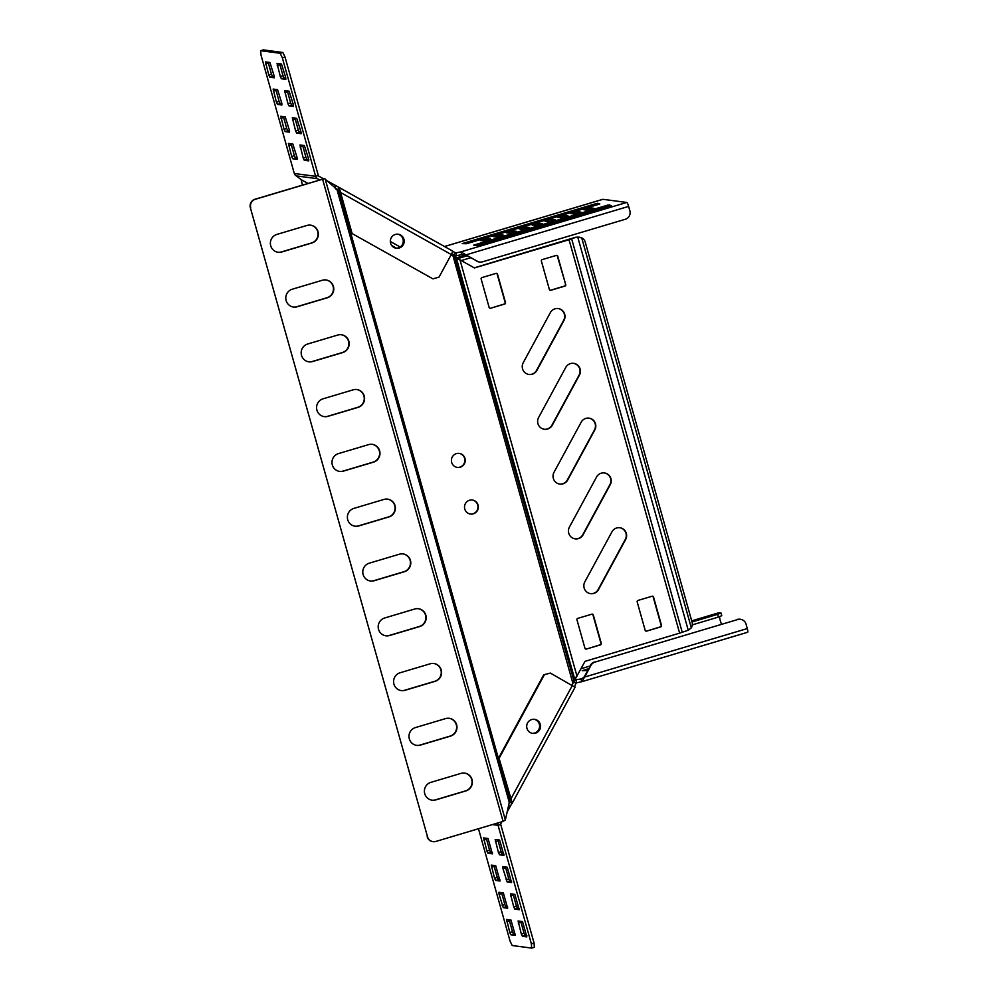 <?xml version="1.0" encoding="UTF-8"?>
<svg xmlns="http://www.w3.org/2000/svg" width="998" height="998" viewBox="0 0 998 998"><rect width="100%" height="100%" fill="white"/><g stroke="black" fill="none" stroke-linecap="round" stroke-linejoin="round"><path stroke-width="1.5" d="M619.671 527.705A7.996 7.822 -82.5 0 1 625.297 539.444L598.164 589.519A7.996 7.822 -82.5 0 1 590.442 593.635M593.822 593.398A7.996 7.822 -82.5 0 1 584.816 581.896L611.949 531.822A7.996 7.822 -82.5 0 1 619.845 527.73A7.996 7.822 -82.5 0 1 625.646 539.494L598.513 589.569A7.996 7.822 -82.5 0 1 593.822 593.398M604.264 472.915A7.996 7.822 -82.5 0 1 609.89 484.654L582.77 534.728A7.996 7.822 -82.5 0 1 575.035 538.833M578.416 538.608A7.996 7.822 -82.5 0 1 569.421 527.094L596.542 477.019A7.996 7.822 -82.5 0 1 604.439 472.94A7.996 7.822 -82.5 0 1 610.24 484.704L583.106 534.778A7.996 7.822 -82.5 0 1 578.416 538.608M588.87 418.125A7.996 7.822 -82.5 0 1 594.496 429.864L567.363 479.938A7.996 7.822 -82.5 0 1 559.641 484.042M563.022 483.818A7.996 7.822 -82.5 0 1 554.015 472.304L581.148 422.229A7.996 7.822 -82.5 0 1 589.045 418.137A7.996 7.822 -82.5 0 1 594.833 429.901L567.712 479.988A7.996 7.822 -82.5 0 1 563.022 483.818M573.463 363.334A7.996 7.822 -82.5 0 1 579.09 375.073L551.956 425.148A7.996 7.822 -82.5 0 1 544.234 429.252M547.615 429.028A7.996 7.822 -82.5 0 1 538.608 417.513L565.741 367.439A7.996 7.822 -82.5 0 1 573.638 363.347A7.996 7.822 -82.5 0 1 579.439 375.111L552.306 425.185A7.996 7.822 -82.5 0 1 547.615 429.028M558.069 308.532A7.996 7.822 -82.5 0 1 563.683 320.271L536.562 370.345A7.996 7.822 -82.5 0 1 528.84 374.462M532.221 374.225A7.996 7.822 -82.5 0 1 523.214 362.723L550.335 312.648A7.996 7.822 -82.5 0 1 558.231 308.557A7.996 7.822 -82.5 0 1 564.032 320.321L536.912 370.395A7.996 7.822 -82.5 0 1 532.221 374.225M472.166 499.998A7.086 6.936 -82.5 0 1 472.977 513.783A7.086 6.936 -82.5 0 1 470.308 514.032M469.509 500.248A7.086 6.936 -82.5 0 1 478.329 506.485A7.086 6.936 -82.5 0 1 470.482 514.057A7.086 6.936 -82.5 0 1 469.509 500.248M459.068 453.366A7.086 6.936 -82.5 0 1 459.866 467.151A7.086 6.936 -82.5 0 1 457.209 467.401M456.398 453.616A7.086 6.936 -82.5 0 1 465.23 459.853A7.086 6.936 -82.5 0 1 457.383 467.426A7.086 6.936 -82.5 0 1 456.398 453.616M397.728 234.168A7.086 6.936 -82.5 0 1 398.239 247.916A7.086 6.936 -82.5 0 1 395.869 248.178M397.903 234.193A7.086 6.936 -82.5 0 1 398.589 247.953A7.086 6.936 -82.5 0 1 396.044 248.215A7.086 6.936 -82.5 0 0 400.048 234.954A7.086 6.936 -82.5 0 0 397.903 234.193M534.08 719.296A7.086 6.936 -82.5 0 1 534.604 733.031A7.086 6.936 -82.5 0 1 532.233 733.305M534.254 719.309A7.086 6.936 -82.5 0 1 534.953 733.081A7.086 6.936 -82.5 0 1 532.396 733.33A7.086 6.936 97.5 0 0 539.107 729.675A7.086 6.936 97.5 0 0 534.254 719.309M571.904 685.152L585.003 661.35L679.626 633.144L688.258 630.237L691.327 627.854A6.849 6.712 -82.5 0 0 692.101 622.303L585.215 242.04A6.849 6.712 97.5 0 0 581.684 237.786L576.108 237.287L569.047 239.732L679.626 633.144M576.981 676.145L459.966 259.842L474.412 267.938L569.047 239.732M646.567 631.123L660.751 626.894A1.148 1.123 97.5 0 0 661.524 625.484L653.515 596.991A1.148 1.123 97.5 0 0 652.131 596.218L637.934 600.447A1.148 1.123 97.5 0 0 637.173 601.856L645.182 630.349A1.148 1.123 97.5 0 0 646.567 631.123L660.414 626.856A1.148 1.123 97.5 0 0 661.175 625.434L653.166 596.941A1.148 1.123 97.5 0 0 652.418 596.168M490.542 308.257L504.739 304.028A1.148 1.123 97.5 0 0 505.512 302.619L497.503 274.126A1.148 1.123 97.5 0 0 496.118 273.352L481.922 277.581A1.148 1.123 97.5 0 0 481.148 278.991L489.157 307.484A1.148 1.123 97.5 0 0 490.542 308.257L504.389 303.991A1.148 1.123 97.5 0 0 505.163 302.569L497.154 274.076A1.148 1.123 97.5 0 0 496.393 273.302M565.729 284.667L557.72 256.174A1.148 1.123 97.5 0 0 556.335 255.401L542.139 259.63A1.148 1.123 97.5 0 0 541.378 261.052L549.387 289.545A1.148 1.123 97.5 0 0 550.759 290.318L564.955 286.089A1.148 1.123 97.5 0 0 565.729 284.667L557.371 256.137A1.148 1.123 97.5 0 0 556.622 255.351M586.35 649.074L600.534 644.845A1.148 1.123 97.5 0 0 601.307 643.423L593.299 614.93A1.148 1.123 97.5 0 0 591.914 614.157L577.717 618.386A1.148 1.123 97.5 0 0 576.956 619.808L584.965 648.301A1.148 1.123 97.5 0 0 586.35 649.074L600.197 644.795A1.148 1.123 97.5 0 0 600.958 643.386L592.949 614.893A1.148 1.123 97.5 0 0 592.201 614.119M550.135 290.318A1.148 1.123 97.5 0 0 550.422 290.268L564.619 286.039A1.148 1.123 97.5 0 0 565.379 284.617M474.25 267.838L575.709 237.237L579.289 237.125M325.186 179.004L505.35 819.982L503.092 821.404L435.827 841.451A6.849 6.712 -82.5 0 1 427.531 836.798L250.373 207.734A6.849 6.712 -82.5 0 1 254.977 199.238L324.487 178.605L340.58 192.489L352.119 233.569L432.97 278.879L439.058 277.07L451.271 254.54A3.992 0.761 -60.7 0 0 452.406 250.947A3.992 0.761 -60.7 0 0 452.356 250.922L339.145 187.474M451.158 254.727L456.46 258.42L457.358 258.045L455.812 256.935L452.294 255.513M339.195 191.965L509.966 799.485L510.402 798.662L498.863 757.594L543.71 674.81L550.372 673.076L543.71 674.81M576.644 676.095L573.925 680.723L454.913 257.297L455.812 256.935M453.005 255.825L572.889 683.343L573.314 682.308M574.823 680.349L573.463 682.121M459.404 259.63L456.46 258.42L574.698 679.089L575.596 678.715M459.629 259.792L457.358 258.045M509.966 799.485L505.35 819.982M324.487 178.605L322.591 179.228L503.092 821.404M427.531 836.798L250.373 207.734M254.977 199.238L255.326 199.276A6.849 6.712 97.5 0 0 250.723 207.784M306.96 225.461A9.132 8.945 -82.5 0 1 318.35 233.52A9.132 8.945 -82.5 0 1 311.887 242.988L281.785 251.97A9.132 8.945 -82.5 0 1 270.396 243.911A9.132 8.945 -82.5 0 1 276.858 234.43L306.96 225.461M322.366 280.251A9.132 8.945 -82.5 0 1 333.756 288.31A9.132 8.945 -82.5 0 1 327.294 297.778L297.179 306.76A9.132 8.945 -82.5 0 1 285.802 298.701A9.132 8.945 -82.5 0 1 292.252 289.22L322.366 280.251M337.773 335.041A9.132 8.945 -82.5 0 1 349.163 343.1A9.132 8.945 -82.5 0 1 342.701 352.581L312.586 361.55A9.132 8.945 -82.5 0 1 301.196 353.492A9.132 8.945 -82.5 0 1 307.658 344.011L337.773 335.041M353.167 389.831A9.132 8.945 -82.5 0 1 364.557 397.89A9.132 8.945 -82.5 0 1 358.095 407.371L327.993 416.341A9.132 8.945 -82.5 0 1 316.603 408.282A9.132 8.945 -82.5 0 1 323.065 398.813L353.167 389.831M368.574 444.634A9.132 8.945 -82.5 0 1 379.964 452.68A9.132 8.945 -82.5 0 1 373.501 462.161L343.387 471.131A9.132 8.945 -82.5 0 1 331.997 463.084A9.132 8.945 -82.5 0 1 338.459 453.603L368.574 444.634M383.968 499.424A9.132 8.945 -82.5 0 1 395.358 507.483A9.132 8.945 -82.5 0 1 388.896 516.952L358.793 525.934A9.132 8.945 -82.5 0 1 347.404 517.875A9.132 8.945 -82.5 0 1 353.866 508.394L383.968 499.424M399.375 554.214A9.132 8.945 -82.5 0 1 410.764 562.273A9.132 8.945 -82.5 0 1 404.302 571.754L374.188 580.724A9.132 8.945 -82.5 0 1 362.798 572.665A9.132 8.945 -82.5 0 1 369.26 563.184L399.375 554.214M414.781 609.005A9.132 8.945 -82.5 0 1 426.171 617.063A9.132 8.945 -82.5 0 1 419.709 626.544L389.594 635.514A9.132 8.945 -82.5 0 1 378.205 627.455A9.132 8.945 -82.5 0 1 384.667 617.987L414.781 609.005M430.175 663.795A9.132 8.945 -82.5 0 1 441.565 671.854A9.132 8.945 -82.5 0 1 435.103 681.335L405.001 690.304A9.132 8.945 -82.5 0 1 393.611 682.245A9.132 8.945 -82.5 0 1 400.073 672.777L430.175 663.795M445.582 718.597A9.132 8.945 -82.5 0 1 456.972 726.656A9.132 8.945 -82.5 0 1 450.51 736.125L420.395 745.094A9.132 8.945 -82.5 0 1 409.005 737.048A9.132 8.945 -82.5 0 1 415.467 727.567L445.582 718.597M460.976 773.388A9.132 8.945 -82.5 0 1 472.366 781.446A9.132 8.945 -82.5 0 1 465.904 790.915L435.802 799.897A9.132 8.945 -82.5 0 1 424.412 791.838A9.132 8.945 -82.5 0 1 430.874 782.357L460.976 773.388M255.326 199.276L322.591 179.228M310.453 225.149A9.132 8.945 -82.5 0 1 311.551 242.951L281.436 251.92A9.132 8.945 -82.5 0 1 277.943 252.232M325.859 279.939A9.132 8.945 -82.5 0 1 326.945 297.741L296.843 306.71A9.132 8.945 -82.5 0 1 293.35 307.022M341.254 334.729A9.132 8.945 -82.5 0 1 342.351 352.531L312.237 361.501A9.132 8.945 -82.5 0 1 308.756 361.812M356.66 389.519A9.132 8.945 -82.5 0 1 357.746 407.321L327.643 416.303A9.132 8.945 -82.5 0 1 324.15 416.615M372.067 444.322A9.132 8.945 -82.5 0 1 373.152 462.111L343.05 471.093A9.132 8.945 -82.5 0 1 339.557 471.405M387.461 499.112A9.132 8.945 -82.5 0 1 388.559 516.914L358.444 525.884A9.132 8.945 -82.5 0 1 354.951 526.196M402.868 553.902A9.132 8.945 -82.5 0 1 403.953 571.704L373.851 580.674A9.132 8.945 -82.5 0 1 370.358 580.986M418.262 608.693A9.132 8.945 -82.5 0 1 419.36 626.495L389.245 635.464A9.132 8.945 -82.5 0 1 385.752 635.776M433.668 663.483A9.132 8.945 -82.5 0 1 434.754 681.285L404.652 690.267A9.132 8.945 -82.5 0 1 401.159 690.579M449.075 718.286A9.132 8.945 -82.5 0 1 450.16 736.075L420.046 745.057A9.132 8.945 -82.5 0 1 416.565 745.369M464.469 773.076A9.132 8.945 -82.5 0 1 465.567 790.878L435.452 799.847A9.132 8.945 -82.5 0 1 431.959 800.159M427.181 836.761A6.849 6.712 97.5 0 0 432.907 841.651M393.898 247.454A7.086 6.936 -82.5 0 1 398.19 234.218A7.086 6.936 -82.5 0 1 403.841 243.437A7.086 6.936 -82.5 0 1 393.898 247.454M593.897 208.295L587.448 210.216L583.755 209.73L590.205 207.796L593.897 208.295M599.835 203.991L466.503 243.724L462.161 243.612L596.38 203.53L599.835 203.991M490.667 239.058L484.217 240.98L480.525 240.493L486.974 238.572L490.667 239.058M555.187 219.834L548.738 221.756L545.045 221.257L551.495 219.335L555.187 219.834M568.087 215.98L561.637 217.901L557.944 217.414L564.394 215.493L568.087 215.98M580.998 212.137L574.536 214.059L570.844 213.572L577.306 211.651L580.998 212.137M611.387 205.513L478.042 245.258L473.713 245.134L607.919 205.052L611.387 205.513M542.276 223.677L535.826 225.598L532.134 225.111L538.583 223.19L542.276 223.677M529.377 227.519L522.927 229.44L519.234 228.954L525.684 227.033L529.377 227.519M516.477 231.361L510.028 233.295L506.323 232.796L512.785 230.875L516.477 231.361M503.566 235.216L497.116 237.137L493.424 236.651L499.873 234.717L503.566 235.216M451.533 254.041L456.635 255.688L455.861 252.943L460.926 251.87L461.7 254.615L465.991 254.877L477.393 261.264A6.849 6.712 97.5 0 0 482.496 261.825L625.259 219.286A6.849 6.712 97.5 0 0 629.863 210.79L628.628 206.399A3.992 0.749 -106.6 0 0 626.744 202.457L602.967 199.313A8.57 1.597 -106.6 0 0 602.829 199.313A8.57 1.597 -106.6 0 0 602.705 199.388M456.635 255.688L461.7 254.615M626.744 202.457L460.926 251.87L465.991 254.877L628.628 206.399M465.417 254.789L477.393 261.264M479.751 262.05L479.177 261.975A6.849 6.712 -82.5 0 1 476.819 261.189M457.957 258.557L467.214 255.8M461.238 260.553L470.669 257.746M590.205 207.796L590.616 209.268M486.974 238.572L487.386 240.031M551.495 219.335L551.906 220.808M564.394 215.493L564.806 216.965M577.306 211.651L577.717 213.11M538.583 223.19L538.995 224.65M525.684 227.033L526.096 228.505M512.785 230.875L513.197 232.347M499.873 234.717L500.285 236.189M352.119 233.569L432.97 278.879M335.765 188.921L339.994 192.414L351.546 233.482M279.69 63.772L282.995 75.711L284.081 77.969L285.852 78.206M280.313 76.509L281.386 78.767L285.815 79.341L285.628 77.22L281.461 64.009L277.045 63.423L280.313 76.509L282.995 75.711M283.42 116.591L286.738 128.542L287.811 130.788L289.582 131.025M284.043 129.341L285.129 131.586L289.507 132.173L289.358 130.039L285.203 116.828L280.775 116.255L284.043 129.341L286.738 128.542M302.606 145.309L305.912 157.247L306.997 159.493L308.769 159.73M303.23 158.046L304.303 160.304L308.731 160.878L308.544 158.744L304.378 145.533L299.961 144.96L303.23 158.046L305.912 157.247M291.067 143.774L294.373 155.713L295.445 157.971L297.229 158.208M291.678 156.511L292.763 158.769L297.154 159.356L296.992 157.222L292.838 144.011L288.41 143.425L291.678 156.511L294.373 155.713M268.15 62.238L271.456 74.189L272.529 76.434L274.3 76.671M268.761 74.987L269.847 77.233L274.225 77.819L274.076 75.686L269.922 62.475L265.493 61.901L268.761 74.987L271.456 74.189M287.337 90.943L290.643 102.894L291.715 105.139L293.487 105.376M287.948 103.692L289.033 105.938L293.412 106.524L293.262 104.391L289.108 91.18L284.68 90.606L287.948 103.692L290.643 102.894M275.785 89.421L279.091 101.359L280.176 103.617L281.947 103.854M276.409 102.158L277.481 104.416L281.91 104.99L281.71 102.869L277.556 89.658L273.14 89.072L276.409 102.158L279.091 101.359M294.971 118.126L298.277 130.064L299.363 132.322L301.134 132.559M295.595 130.863L296.668 133.121L301.097 133.695L300.897 131.574L296.743 118.363L292.314 117.776L295.595 130.863L298.277 130.064M282.322 57.784L280.164 53.281L282.846 52.482L285.004 56.986L282.322 57.784L315.63 176.322A3.992 3.917 97.5 0 0 317.501 178.704L319.709 179.939M285.004 56.986L318.325 175.511A1.148 1.123 97.5 0 0 318.861 176.197L323.502 178.804M282.846 52.482L263.36 49.9L260.678 50.698L260.977 54.965L294.298 173.49L315.63 176.322L318.325 175.511M280.164 53.281L260.678 50.698M390.33 241.466L400.173 246.993M391.703 245.508L396.493 248.19M327.144 180.838L338.734 187.237L337.761 189.957L339.195 187.499L340.58 192.489L451.271 254.54M302.431 185.092L301.184 179.64L294.996 174.875A3.992 3.917 -82.5 0 1 294.298 173.49M302.244 185.141L302.369 184.081M452.518 251.259L455.861 252.943L455.013 252.856L453.653 255.351L451.857 255.114M539.681 729.763A7.086 6.936 97.5 0 0 534.554 719.333A7.086 6.936 97.5 0 0 527.555 722.964A7.086 6.936 97.5 0 0 532.695 733.38A7.086 6.936 97.5 0 0 539.681 729.763M587.572 670.506L582.208 670.693L588.533 668.735M575.023 679.925L581.16 678.914M574.486 680.811L575.908 680.037L576.682 682.782L581.747 681.709L580.973 678.964L584.653 677.031L590.978 665.354A6.849 6.712 -82.5 0 1 595.008 662.073L737.759 619.521A6.849 6.712 -82.5 0 1 746.067 624.174L747.29 628.565A3.992 0.749 73.4 0 1 747.627 632.283A3.992 0.749 73.4 0 1 747.564 632.283L582.208 681.572M747.29 628.565L584.653 677.031L581.747 681.709L747.627 632.283M595.008 662.073L737.759 619.521M584.08 676.956L590.978 665.354M740.516 619.309L739.93 619.234A6.849 6.712 97.5 0 0 737.185 619.446M594.421 661.998A6.849 6.712 97.5 0 0 590.404 665.279M721.492 624.124A5.714 1.06 73.4 0 1 719.546 616.614M718.909 612.772A8.57 1.597 73.4 0 1 719.022 612.71A8.57 1.597 73.4 0 1 719.159 612.697L721.005 612.947L717.637 614.344L718.398 617.088L721.779 615.679L721.005 612.947M692.325 624.86L718.398 617.088M692.013 621.991L717.637 614.344M509.03 802.891A5.14 0.973 119.3 0 1 509.529 802.18L510.988 798.737L498.863 757.594M499.437 757.669L544.284 674.885M550.372 673.076L574.998 687.223M509.766 801.781L512.286 803.14L575.085 687.21M509.953 801.394L509.529 802.18L512.248 803.19L510.988 798.737L572.378 685.414M534.067 943.035L531.373 943.834L531.684 948.1L534.367 947.302L534.067 943.035L500.746 824.51A1.148 1.123 97.5 0 1 500.846 823.637L501.857 821.778M507.009 812.247L510.215 806.359A5.14 0.973 119.3 0 1 511.974 803.552M574.786 686.898A5.14 0.973 119.3 0 1 576.008 683.318L573.588 681.971M572.341 685.389A5.14 0.973 119.3 0 1 573.513 682.058M576.682 682.782L576.008 683.318M498.127 822.888A3.992 3.917 97.5 0 0 498.064 825.309L500.746 824.51M531.684 948.1L512.199 945.518L510.04 941.014L478.479 828.739M507.234 867.212L511.55 882.556L507.159 881.97L503.004 868.759L502.817 866.626L507.234 867.212M511.625 881.409L509.853 881.172L508.768 878.914L505.462 866.975M503.329 892.861L507.645 908.205L503.254 907.619L499.1 894.408L498.9 892.274L503.329 892.861M507.72 907.057L505.936 906.82L504.863 904.562L501.557 892.624M514.868 894.383L519.222 909.727L514.793 909.153L513.721 906.895L510.452 893.809L514.868 894.383M519.259 908.579L517.488 908.342L516.415 906.097L513.097 894.146M510.964 920.031L515.317 935.375L510.889 934.802L509.816 932.544L506.547 919.457L510.964 920.031M515.355 934.228L513.583 933.991L512.498 931.745L509.192 919.794M488.047 838.507L492.401 853.839L487.972 853.265L486.899 851.007L483.631 837.921L488.047 838.507M492.438 852.691L490.667 852.467L489.581 850.209L486.276 838.27M499.599 840.029L503.94 855.373L499.524 854.787L498.439 852.542L495.17 839.455L499.599 840.029M503.978 854.226L502.206 853.989L501.133 851.743L497.827 839.792M495.694 865.678L500.035 881.022L495.619 880.436L494.534 878.19L491.266 865.104L495.694 865.678M500.073 879.874L498.301 879.637L497.229 877.392L493.91 865.441M522.515 921.566L526.832 936.91L522.441 936.324L521.355 934.078L518.087 920.979L522.515 921.566M526.894 935.762L525.123 935.525L524.05 933.267L520.744 921.329M531.373 943.834L498.064 825.309L492.476 824.573M571.629 238.772L682.208 632.183M577.742 237.087L688.258 630.237M581.684 237.786L691.327 627.854M337.199 190.256L509.192 802.13M454.963 252.831L455.861 252.943M444.534 246.531L602.967 199.313M456.859 257.696L465.829 255.026M597.677 203.243L598.039 204.528M596.38 203.53L596.767 204.902M609.229 204.765L609.591 206.05M607.919 205.052L608.306 206.436M284.081 77.969L281.386 78.767M279.914 64.758L277.232 65.556M287.811 130.788L285.129 131.586M283.657 117.577L280.962 118.375M306.997 159.493L304.303 160.304M302.843 146.282L300.149 147.093M295.445 157.971L292.763 158.769M291.291 144.76L288.609 145.558M272.529 76.434L269.847 77.233M268.375 63.223L265.68 64.022M291.715 105.139L289.033 105.938M287.561 91.928L284.867 92.727M280.176 103.617L277.481 104.416M276.009 90.406L273.327 91.205M299.363 132.322L296.668 133.121M295.196 119.111L292.514 119.91M301.184 179.64L307.97 183.445M296.144 175.873L317.501 178.704M334.579 187.811L335.74 185.665M581.011 668.722L589.993 666.04M719.022 612.71L691.689 620.856L719.159 612.697M508.493 805.386L510.215 806.359M509.853 881.172L507.159 881.97M508.768 878.914L506.086 879.712M505.687 867.961L503.004 868.759M505.936 906.82L503.254 907.619M504.863 904.562L502.181 905.361M501.782 893.609L499.1 894.408M517.488 908.342L514.793 909.153M516.415 906.097L513.721 906.895M513.334 895.131L510.639 895.942M513.583 933.991L510.889 934.802M512.498 931.745L509.816 932.544M509.429 920.78L506.735 921.578M490.667 852.467L487.972 853.265M489.581 850.209L486.899 851.007M486.5 839.256L483.818 840.054M502.206 853.989L499.524 854.787M501.133 851.743L498.439 852.542M498.052 840.778L495.357 841.576M498.301 879.637L495.619 880.436M497.229 877.392L494.534 878.19M494.147 866.426L491.453 867.225M525.123 935.525L522.441 936.324M524.05 933.267L521.355 934.078M520.968 922.314L518.286 923.113M602.829 199.313L444.497 246.506M338.946 187.35L452.406 250.947M455.026 255.812L452.506 255.476"/></g></svg>

